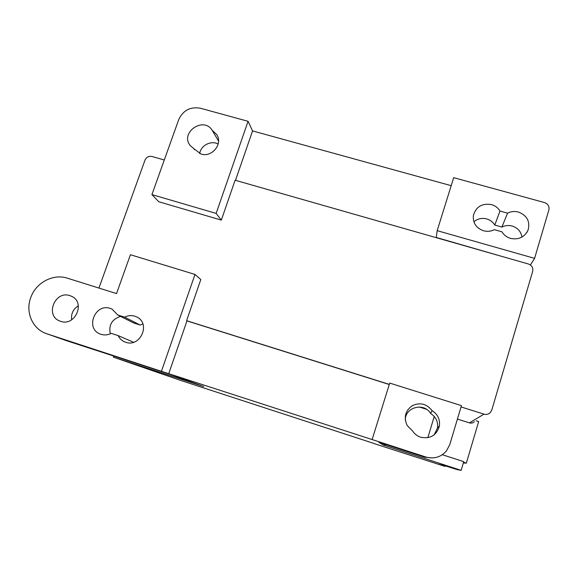 <?xml version="1.0" encoding="UTF-8"?>
<svg xmlns="http://www.w3.org/2000/svg" width="578" height="578" viewBox="0 0 578 578"><rect width="100%" height="100%" fill="white"/><g stroke="black" fill="none" stroke-linecap="round" stroke-linejoin="round"><path stroke-width="0.87" d="M69.974 295.661L71.535 296.283C85.811 302.28 75.219 326.743 60.618 321.317L59.866 321.043C44.701 315.733 54.961 290.178 69.974 295.661M420.676 437.228C417.237 436.072 414.534 433.97 412.569 430.921L407.179 425.538C403.545 417.54 405.192 410.951 412.121 405.763C419.982 402.1 426.636 403.719 432.091 410.633C437.698 414.245 440.14 419.346 439.41 425.928C436.636 435.342 430.386 439.107 420.676 437.228M193.998 148.792L190.162 145.49C179.751 132.579 203.629 116.084 212.162 130.288L216.656 134.501C223.26 143.647 212.032 157.743 201.036 154.051L193.998 148.792L194.627 149.716M118.114 335.587L111.229 333.376C107.876 335.052 104.488 335.37 101.049 334.33L100.189 334.019C84.894 328.528 95.124 302.879 110.311 308.428L112.096 309.151L117.775 314.988L124.653 317.163C127.991 315.487 131.394 315.169 134.855 316.195L136.798 316.997C151.046 323.456 140.396 347.739 125.643 342.248L124.704 341.901C121.727 340.63 119.53 338.527 118.114 335.587L133.561 342.263M117.775 314.988L133.619 322.95L140.136 325.024L142.889 323.955M110.297 333.824C108.534 325.024 111.959 319.215 120.571 316.39M499.999 211.049L507.571 213.152C511.031 211.425 514.658 211.064 518.459 212.054C527.15 215.507 530.344 221.569 528.025 230.232C524.448 237.247 518.625 239.964 510.562 238.396C506.79 237.269 503.915 235.073 501.942 231.814L494.356 229.676C490.888 231.402 487.268 231.764 483.49 230.759C476.156 228.064 472.782 222.992 473.368 215.551C475.961 206.751 481.987 203.088 491.459 204.569C495.187 205.667 498.034 207.82 499.999 211.049L494.761 225.066L501.899 227.067C505.165 225.442 508.589 225.102 512.166 226.041C517.722 227.862 520.98 231.54 521.963 237.074M473.866 221.75C477.623 218.679 481.908 217.74 486.712 218.918C490.231 219.958 492.911 222.01 494.761 225.066M374.436 443.615L180.184 380.259L113.353 357.146L203.745 386.566L170.821 374.616L66.701 340.753L46.522 333.672C32.447 329.07 25.121 311.91 30.8 297.446L30.822 297.395C36.002 282.563 53.328 273.452 67.388 278.184L116.525 293.581L130.418 254.725L194.996 274.442L200.812 279.535L186.6 320.682L186.961 320.906L389.276 384.5M445.219 465.861L445.053 466.417L437.987 464.12L444.728 465.702L457.241 469.625L461.136 470.348L463.722 461.641L442.343 454.72M434.251 416.485L427.821 437.705M221.331 220.117L216.15 213.405L151.913 194.605L158.762 201.744L221.331 220.117L235.109 180.228L528.415 263.994C531.905 265.367 533.328 267.816 532.678 271.349L491.762 410.134L490.151 412.771C488.381 414.332 486.329 414.794 484.003 414.151L461.056 406.941M445.053 466.417L374.407 443.702M426.463 409.275L419.252 406.991M98.932 288.068L144.962 160.193C146.407 157.144 148.756 155.901 152 156.486L164.282 159.998M474.401 421.759C472.963 423.031 471.308 423.399 469.423 422.872L457.422 419.072M71.643 319.8C70.928 313.796 73.16 309.114 78.348 305.755M461.446 405.626L449.778 444.583L446.476 450.905C440.906 457.198 434.006 459.228 425.784 456.996L372.131 439.547L389.709 383.091L461.446 405.626M432.712 457.928L424.685 457.191L378.821 442.271L382.867 444.872L386.379 444.735M405.272 419.917C405.236 407.006 424.165 402.194 430.632 413.501C435.913 416.911 438.211 421.716 437.524 427.922L434.172 434.829M372.131 439.547L168.733 373.691L186.961 320.906M199.685 153.589C200.754 145.446 211.057 140.114 218.181 144.016M151.913 194.605L178.703 119.675C183.096 110.333 190.321 106.518 200.378 108.231L248.063 121.308L216.15 213.405M437.178 230.658L453.687 177.67L544.498 202.56C548.074 203.911 549.534 206.375 548.876 209.944L534.592 258.359L437.178 230.658L436.282 237.464L504.753 257.239M168.733 373.691L46.522 333.672M451.194 185.668L252.564 130.91L248.063 121.308M530.409 264.97L534.592 258.359M461.136 470.348L382.867 444.872M161.515 371.069L194.996 274.442M507.571 213.152L501.899 227.067M124.653 317.163L140.136 325.024M212.285 130.476L218.549 141.097L212.162 130.288M432.091 410.633L430.632 413.501M235.499 180.336L252.564 130.91M170.734 374.587L203.745 386.566M389.305 384.392L186.6 320.682M113.743 356.055L113.353 357.146M476.135 420.777L478.663 421.572L466.345 463.151L463.542 462.241M466.345 463.151L463.318 463.007M484.003 414.151L469.423 422.872M66.701 340.753L47.078 333.853M424.685 457.191L425.784 456.996M528.025 230.232L526.753 232.652M216.656 134.501L217.184 135.404M439.41 425.928L437.524 427.922"/></g></svg>
